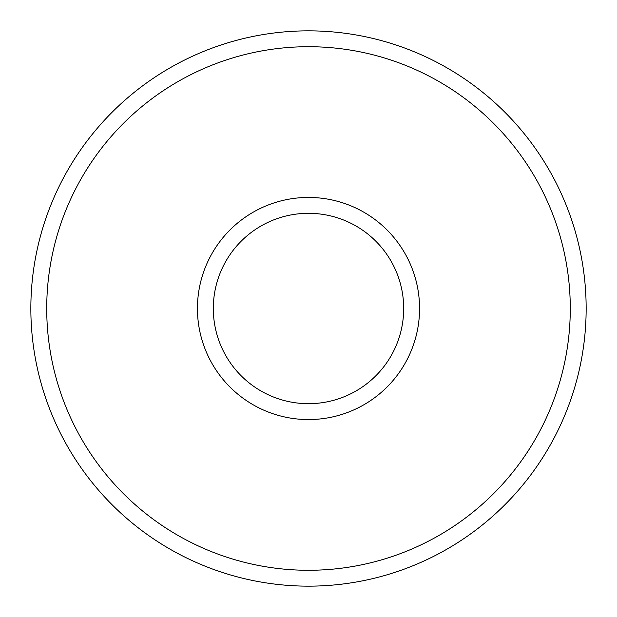 <?xml version="1.0" encoding="UTF-8"?>
<svg xmlns="http://www.w3.org/2000/svg" width="617" height="617" viewBox="0 0 617 617"><rect width="100%" height="100%" fill="white"/><g stroke="black" fill="none" stroke-linecap="round" stroke-linejoin="round"><path stroke-width="0.93" d="M308.5 213.305A95.195 95.195 0 0 1 390.939 356.094A95.195 95.195 0 0 1 226.061 356.094A95.195 95.195 0 0 1 308.5 213.305A95.195 95.195 0 0 1 390.939 356.094A95.195 95.195 0 0 1 226.061 356.094A95.195 95.195 0 0 1 308.5 213.305A95.195 95.195 0 0 1 390.939 356.094A95.195 95.195 0 0 1 226.061 356.094A95.195 95.195 0 0 1 308.5 213.305A95.195 95.195 0 0 1 390.939 356.094A95.195 95.195 0 0 1 226.061 356.094A95.195 95.195 0 0 1 308.5 213.305M308.5 30.85A277.65 277.65 0 0 1 548.953 447.325A277.65 277.65 0 0 1 68.047 447.325A277.65 277.65 0 0 1 308.5 30.85A277.65 277.65 0 0 1 548.953 447.325A277.65 277.65 0 0 1 68.047 447.325A277.65 277.65 0 0 1 308.5 30.85M308.5 197.44A111.06 111.06 0 0 1 404.683 364.03A111.06 111.06 0 0 1 212.317 364.03A111.06 111.06 0 0 1 308.5 197.44M308.5 46.715A261.785 261.785 0 0 1 535.209 439.389A261.785 261.785 0 0 1 81.791 439.389A261.785 261.785 0 0 1 308.5 46.715"/></g></svg>
